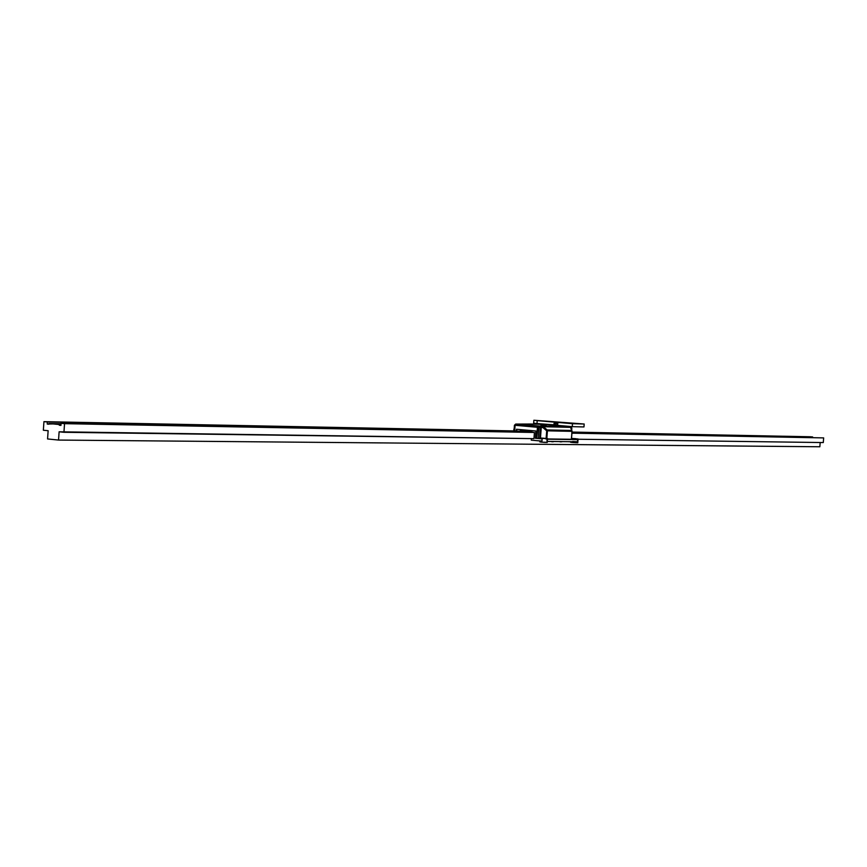 <?xml version="1.0" encoding="UTF-8"?>
<svg xmlns="http://www.w3.org/2000/svg" width="867" height="867" viewBox="0 0 867 867"><rect width="100%" height="100%" fill="white"/><g stroke="black" fill="none" stroke-linecap="round" stroke-linejoin="round"><path stroke-width="1.3" d="M810.45 436.773L572.003 432.069L810.45 436.773L812.65 436.957L812.596 437.542L812.65 436.957L571.992 432.254L810.45 436.773M517.805 430.997L43.946 421.655L43.35 430.227L48.14 430.704L47.566 438.951L58.544 440.068L819.846 446.765L58.544 440.068L59.119 431.799L533.953 438.648L63.941 432.286L64.537 423.66L534.245 432.47L61.091 423.324L531.872 432.232L61.091 423.324L60.95 425.394L59.303 425.231L60.961 425.263L59.303 425.231L59.346 424.537L61.004 424.57L48.91 423.519L61.069 423.746L47.219 424.05L48.866 424.071L47.219 424.05L47.36 421.98L521.121 431.257L43.946 421.655L517.805 430.997M820.182 442.517L819.846 446.765L820.182 442.517M578.061 439.244L823.282 442.56L578.061 439.244M571.927 433.175L823.65 437.9L823.282 442.56L823.65 437.9L571.927 433.175M571.938 432.991L823.65 437.9L571.938 432.991M43.946 421.655L43.35 430.227L48.14 430.704L47.566 438.951L58.544 440.068L59.119 431.799L63.941 432.286L64.537 423.66L61.091 423.324L60.95 425.394L59.303 425.231L59.346 424.537L48.91 423.519L48.866 424.201L47.219 424.05L47.36 421.98L43.946 421.655M541.409 425.068L542.601 425.469L541.214 425.285M557.058 426.575L556.365 426.531L557.058 426.575M556.625 426.564L557.329 426.607L556.625 426.564M541.344 425.209L542.731 425.231L542.818 424.071L542.731 425.231L546.253 425.437L546.329 424.386M569.467 426.878L570.779 426.846L571.895 428.135L571.028 428.125L571.765 428.146L570.8 426.846L546.308 424.7L570.779 426.846L540.975 426.163L541.268 427.453L542.926 427.572L546.698 430.812L547.164 429.945L543.381 426.705L570.573 427.355L571.689 430.465L547.164 429.945L546.849 438.431L547.413 430.845L546.698 430.812L546.134 438.355L546.698 430.812L542.926 427.572L540.553 427.42L539.545 426.087L540.553 427.42L539.101 427.388L538.093 426.055L539.101 427.388L537.442 427.279L538.093 426.055L536.608 438.388L538.266 438.496L539.101 427.388L515.096 425.296L515.692 424.082L514.434 425.22L515.757 424.082L514.434 425.22L515.096 425.296L514.673 430.942L515.096 425.296L537.442 427.279L536.608 438.388L535.405 438.279L535.947 430.997L535.405 438.279L537.074 438.431L540.098 438.529L540.553 427.42L539.101 427.388L538.266 438.496L539.718 438.518L540.553 427.42L541.268 427.453L540.477 437.976L540.975 426.163L515.757 424.082L529.683 424.028M547.521 438.962L571.461 439.276L572.057 431.343L571.342 439.287L547.521 438.962M541.387 438.648L540.098 438.626L542.124 438.886L542.168 438.247L540.141 437.998L547.543 438.55L535.383 438.279L535.925 431.007L531.991 430.661L531.872 432.265L534.419 432.492L531.872 432.265L531.991 430.661L535.947 431.007L516.45 429.252L516.32 430.975L516.45 429.252L535.947 430.997L535.383 438.279L542.124 438.886L541.875 442.181L545.603 442.246M541.138 425.296L545.451 425.567M569.348 426.857L570.573 427.355L571.689 430.465L547.164 429.945L546.698 430.812L571.938 431.343L571.461 439.276L572.057 431.343L570.887 427.724L569.836 426.932L570.692 427.442M514.174 428.634L513.795 430.921L514.164 428.656M571.765 428.146L571.743 430.13M513.914 429.338L513.741 430.921M514.575 425.242L514.142 430.932M571.992 430.845L547.413 430.845L543.381 426.705L542.926 427.572L543.381 426.705L542.634 426.271L569.836 426.932L542.634 426.271L542.926 427.572L542.634 426.271L515.757 424.082L529.033 424.386M546.308 424.7L570.8 426.846L571.895 428.135M532.631 424.494L530.81 424.429M572.805 438.55L576.457 438.854L572.805 438.55M542.146 438.117L545.885 438.431L542.146 438.117M577.78 442.799L570.584 442.246L572.588 442.506L572.654 441.726L572.588 442.506L577.79 442.799L578.083 438.973L572.881 438.68L572.838 439.298L577.671 439.612L577.498 441.78L572.675 441.466M576.056 438.724L571.526 438.409L576.056 438.724M547.337 441.411L577.498 441.78L577.671 439.612L571.472 439.168L572.838 439.298L572.881 438.68L571.516 438.539L578.072 438.973M547.196 441.433L547.5 439.19L545.842 438.973M541.138 441.921L539.859 441.91L541.875 442.181L541.951 441.119L539.924 440.859M516.429 430.975L516.559 429.273L520.373 429.62L520.254 431.224L521.143 431.235L520.254 431.224L520.558 429.62L516.559 429.273L516.429 430.975M540.152 437.987L547.543 438.561L540.152 437.987L540.087 438.637L542.124 438.886L541.951 441.119L531.276 440.143L531.395 438.615L531.276 440.143L541.344 441.054M547.543 438.55L547.099 439.211L577.671 439.612L547.099 439.211L546.936 441.433L577.129 441.769M572.036 439.06L571.483 439.038M534.419 432.492L533.953 438.691L533.303 438.637L533.953 438.691L534.419 432.492M539.913 440.935L539.87 441.932L543.999 442.354L547.24 442.484L547.326 441.444M577.758 442.777L576.176 442.582M571.797 442.257L570.692 442.224M568.253 441.682L569.489 441.737L568.253 441.682M560.32 441.802L561.881 441.78L560.32 441.802M560.353 441.856L559.573 441.617L560.353 441.856M552.843 441.802L553.406 441.693L552.843 441.802M550.989 441.487L553.883 441.52M551.564 441.704L553.406 441.693M524.383 432.091L521.045 431.278L531.601 432.232L521.045 431.278L524.383 432.091M531.904 431.755L521.305 430.801L521.381 429.696L521.045 431.278L531.904 431.755M569.706 423.302L566.845 423.129L569.706 423.302M577.758 423.519L574.929 423.345L577.758 423.519M572.263 426.651L583.968 426.943L572.263 426.651L572.491 423.703L584.185 424.017L533.899 420.246L572.491 423.703L584.185 424.017L583.968 426.943L584.185 424.017L533.877 420.257L537.204 420.636L536.987 423.562L557.817 425.133L553.829 425.036L554.23 423.172L557.514 423.421L557.795 425.383L572.263 426.651L572.491 423.703L537.204 420.636L536.987 423.562L553.829 425.036L554.381 423.15L557.514 423.421L557.795 425.383L572.263 426.651M534.321 423.161L533.682 423.172M533.66 423.172L536.987 423.562L533.66 423.183L533.877 420.257M557.871 423.692L553.937 423.595L557.871 423.692M541.181 423.93L541.387 425.35M542.699 425.361L541.366 425.296M541.398 425.079L541.474 423.952M514.012 430.921L514.434 425.22L515.692 424.082L517.165 424.115M539.957 424.256L529.943 424.006M569.381 426.857L569.922 426.943M517.328 424.082L530.907 424.429M514.185 428.504L513.86 429.349M570.573 442.246L570.616 441.704M542.059 426.044L539.881 423.811"/></g></svg>
